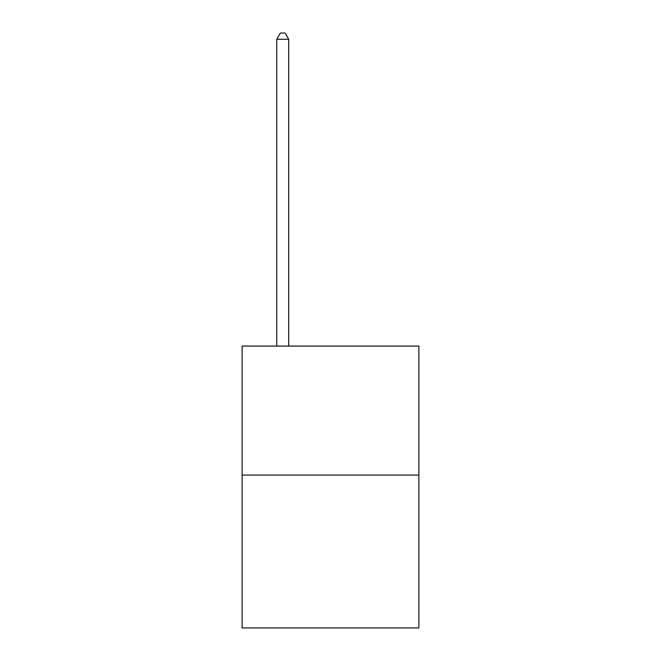<?xml version="1.0" encoding="UTF-8"?>
<svg xmlns="http://www.w3.org/2000/svg" width="661" height="661" viewBox="0 0 661 661"><rect width="100%" height="100%" fill="white"/><g stroke="black" fill="none" stroke-linecap="round" stroke-linejoin="round"><path stroke-width="0.99" d="M418.884 475.069L418.884 346.075L242.116 346.075L242.116 627.95L418.884 627.95L418.884 475.069L242.116 475.069M288.7 346.075L288.7 39.263L276.752 39.263L276.752 346.075M276.752 39.263L280.338 33.05L285.114 33.05L288.7 39.263"/></g></svg>
